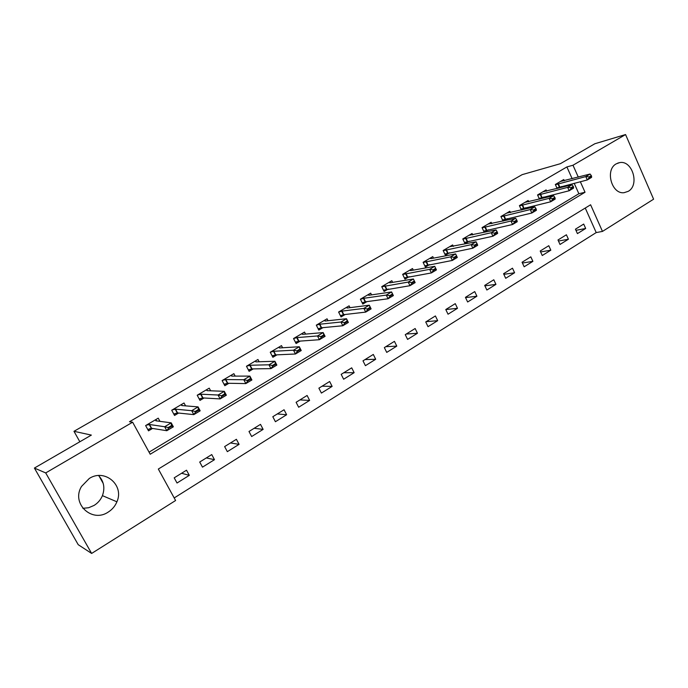 <?xml version="1.0" encoding="UTF-8"?>
<svg xmlns="http://www.w3.org/2000/svg" width="688" height="688" viewBox="0 0 688 688"><rect width="100%" height="100%" fill="white"/><g stroke="black" fill="none" stroke-linecap="round" stroke-linejoin="round"><path stroke-width="1.03" d="M98.539 475.546C103.879 481.239 105.178 487.938 102.426 495.652C100.697 499.763 97.928 503.023 94.101 505.413L88.657 507.727L82.852 508.329M89.294 478.461C104.808 468.322 124.511 485.246 116.908 501.801C115.111 506.127 112.213 509.559 108.214 512.087C91.925 523.31 70.924 503.461 81.511 486.45L89.294 478.461M616.25 163.839L619.621 162.617C632.332 159.917 639.857 185.055 628.273 191.316L624.076 192.692C611.589 194.463 604.838 169.738 616.25 163.839M91.633 553.444L78.217 544.681L34.4 468.064L91.358 435.1L73.977 431.307L522.149 174.649L560.35 163.71L594.845 143.749L625.564 134.556L653.6 199.193L602.473 231.417L590.605 204.775L158.335 469.044L175.603 500.511L91.633 553.444L45.709 472.931L132.629 422.208L150.199 454.235L585.032 192.253L580.337 181.718M174.193 497.949L596.212 232.578L602.473 231.417M596.212 232.578L585.256 208.043M583.699 224.064L575.443 229.181L577.43 233.61L585.677 228.476L583.699 224.064M566.405 234.78L557.994 239.992L560.015 244.455L568.417 239.226L566.405 234.78M548.783 245.702L540.2 251.017L542.264 255.515L550.83 250.183L548.783 245.702M530.809 256.839L522.063 262.257L524.161 266.789L532.89 261.354L530.809 256.839M512.491 268.191L503.564 273.721L505.697 278.296L514.598 272.749L512.491 268.191M493.795 279.775L484.687 285.417L486.863 290.026L495.945 284.368L493.795 279.775M474.729 291.592L465.432 297.354L467.642 301.989L476.913 296.218L474.729 291.592M455.267 303.649L445.79 309.531L448.034 314.21L457.494 308.31L455.267 303.649M435.409 315.955L425.734 321.958L428.022 326.671L437.68 320.66L435.409 315.955M415.139 328.52L405.258 334.643L407.588 339.399L417.444 333.259L415.139 328.52M394.439 341.351L384.351 347.603L386.725 352.394L396.787 346.124L394.439 341.351M373.3 354.449L362.997 360.839L365.414 365.672L375.7 359.265L373.3 354.449M351.706 367.831L341.179 374.358L343.639 379.226L354.148 372.681L351.706 367.831M329.647 381.505L318.888 388.17L321.399 393.08L332.132 386.398L329.647 381.505M307.097 395.471L296.107 402.291L298.661 407.244L309.634 400.407L307.097 395.471M284.058 409.756L272.809 416.722L275.415 421.718L286.638 414.735L284.058 409.756M260.494 424.358L248.996 431.488L251.653 436.527L263.126 429.381L260.494 424.358M236.397 439.297L224.632 446.581L227.341 451.663L239.08 444.353L236.397 439.297M211.741 454.57L199.709 462.026L202.478 467.152L214.484 459.679L211.741 454.57M186.517 470.205L174.202 477.833L177.022 483.01L189.312 475.348L186.517 470.205M572.158 178.725L566.895 166.935L129.482 421.744L132.629 422.208M149.055 452.154L578.866 193.732L574.196 183.283M564.298 180.781L563.739 179.542L555.328 184.496L557.142 188.529M558.871 188.091L561.546 186.517M546.693 191.187L546.117 189.914L537.543 194.962L539.452 199.167M540.648 198.875L543.795 197.017M528.754 201.79L528.152 200.483L519.406 205.635L521.418 210.029M522.054 209.874L525.692 207.724M510.453 212.618L509.834 211.268L500.907 216.514L503.031 221.106M503.083 221.097L507.237 218.646M491.791 223.652L491.146 222.258L482.039 227.616L484.206 232.26L488.403 229.783M472.751 234.918L472.08 233.481L462.792 238.942L465.002 243.629L469.19 241.144M453.332 246.416L452.627 244.928L443.149 250.501L445.394 255.222L449.591 252.745M433.509 258.146L432.778 256.607L423.103 262.3L425.39 267.064L429.579 264.579M413.282 270.135L412.508 268.535L402.635 274.349L404.965 279.147L409.145 276.671M392.633 282.372L391.825 280.704L381.737 286.647L384.11 291.48L388.29 289.012M371.546 294.877L370.694 293.14L360.392 299.203L362.808 304.079L366.979 301.611M350.02 307.665L349.108 305.842L338.591 312.034L341.05 316.953L345.213 314.485M328.021 320.728L327.058 318.819L316.308 325.149L318.811 330.102L322.973 327.643M305.549 334.093L304.526 332.072L293.535 338.548L296.089 343.544L300.243 341.093M282.596 347.767L281.495 345.625L270.255 352.239L272.861 357.287L276.997 354.845M259.127 361.768L257.948 359.489L246.459 366.248L249.116 371.339L253.236 368.897M235.15 376.104L233.868 373.661L222.112 380.576L224.821 385.71L228.932 383.276M210.631 390.793L209.229 388.152L197.207 395.23L199.976 400.407L204.061 397.991M185.571 405.868L184.023 402.987L171.716 410.229L174.546 415.457L178.613 413.041M159.96 421.348L158.231 418.166L145.632 425.58L148.513 430.851L152.564 428.452M73.977 431.307L79.842 441.765M99.098 476.113L103.226 483.483M34.4 468.064L45.709 472.931M566.895 166.935L572.992 165.232L625.564 134.556M578.29 177.117L572.992 165.232M578.866 193.732L585.032 192.253M575.959 230.342L585.677 228.476M181.572 473.267L189.312 475.348M206.305 457.933L214.484 459.679M230.497 442.952L239.08 444.353M254.147 428.289L263.126 429.381M277.29 413.952L286.638 414.735M299.925 399.917L309.634 400.407M322.087 386.183L332.132 386.398M343.785 372.741L354.148 372.681M365.027 359.583L375.7 359.265M385.83 346.683L396.787 346.124M406.204 334.058L417.444 333.259M426.173 321.683L437.68 320.66M445.798 309.548L457.494 308.31M465.552 297.594L476.913 296.218M484.894 285.855L495.945 284.368M503.848 274.34L514.598 272.749M522.416 263.031L532.89 261.354M540.622 251.937L550.83 250.183M558.467 241.041L568.417 239.226M556.953 188.099L557.658 187.678M591.577 176.188L591.327 175.629L589.177 176.911L589.427 177.47L591.577 176.188L591.577 177.384L587.285 179.946L556.884 187.953M589.427 177.47L587.285 179.946L585.789 176.584L555.431 184.719M560.548 181.426L590.089 174.03L585.789 176.584L589.177 176.911M591.327 175.629L590.089 174.03M539.194 198.6L539.951 198.144M573.5 186.964L573.242 186.396L571.049 187.704L571.298 188.271L573.5 186.964L573.551 188.134L569.174 190.748L539.117 198.436M571.298 188.271L569.174 190.748L567.652 187.36L537.638 195.177M542.944 191.78L572.038 184.754L567.652 187.36L571.049 187.704M573.242 186.396L572.038 184.754M521.083 209.298L521.891 208.817M555.044 197.955L554.786 197.379L552.55 198.712L552.808 199.288L555.044 197.955L555.156 199.107L550.692 201.773L521.005 209.118M552.808 199.288L550.692 201.773L549.144 198.35L519.5 205.841M524.996 202.341L553.616 195.693L549.144 198.35L552.55 198.712M554.786 197.379L553.616 195.693M502.618 220.212L503.47 219.704M536.219 209.169L535.952 208.593L533.664 209.952L533.931 210.528L536.219 209.169L536.391 210.304L531.824 213.022L502.524 220.022M533.931 210.528L531.824 213.022L530.25 209.573L501.002 216.711M506.695 213.108L534.817 206.856L530.25 209.573L533.664 209.952M535.952 208.593L534.817 206.856M483.776 231.34L484.687 230.807M516.998 220.616L516.731 220.04L514.392 221.433L514.658 222.009L516.998 220.616L517.23 221.725L512.569 224.503L483.681 231.134M514.658 222.009L512.569 224.503L510.969 221.029L482.125 227.805M488.033 224.09L515.63 218.259L510.969 221.029L514.392 221.433M516.731 220.04L515.63 218.259M464.563 242.701L465.527 242.124M497.372 232.312L497.097 231.727L494.715 233.146L494.982 233.731L497.372 232.312L497.665 233.395L492.909 236.233L464.452 242.477M494.982 233.731L492.909 236.233L491.284 232.725L462.869 239.114M468.992 235.296L496.039 229.895L491.284 232.725L494.715 233.146M497.097 231.727L496.039 229.895M444.947 254.285L445.97 253.683M477.326 244.249L477.051 243.664L474.617 245.109L474.892 245.702L477.326 244.249L477.696 245.306L472.837 248.205L444.835 254.044M474.892 245.702L472.837 248.205L471.177 244.67L443.227 250.656M449.565 246.725L476.036 241.78L471.177 244.67L474.617 245.109M477.051 243.664L476.036 241.78M424.935 266.118L426.018 265.473M456.849 256.452L456.565 255.85L454.08 257.338L454.364 257.931L456.849 256.452L457.288 257.475L452.326 260.434L424.806 265.86M454.364 257.931L452.326 260.434L450.631 256.865L423.172 262.446M429.742 258.396L431.221 258.585L455.602 253.915L450.631 256.865L454.08 257.338M456.565 255.85L455.602 253.915M404.501 278.193L405.645 277.513M409.515 270.298L410.899 270.556L434.73 266.316L436.441 269.902L431.376 272.93L404.363 277.909M433.388 270.427L435.934 268.913L435.642 268.311L433.105 269.825L433.388 270.427L431.376 272.93L429.647 269.335L402.695 274.469M433.105 269.825L429.647 269.335L434.73 266.316L435.642 268.311M436.441 269.902L435.934 268.913M383.637 290.517L384.841 289.811M388.858 282.45L390.036 282.794L413.393 278.993L415.148 282.613L409.962 285.701L383.491 290.224M411.957 283.189L414.554 281.641L414.262 281.039L411.665 282.587L411.957 283.189L409.962 285.701L408.208 282.071L381.788 286.75M411.665 282.587L408.208 282.071L413.393 278.993L414.262 281.039M415.148 282.613L414.554 281.641M362.327 303.116L363.599 302.359M367.762 294.868L368.957 295.264L391.592 291.944L393.373 295.591L388.075 298.755L365.543 301.808L362.163 302.789M390.044 296.244L392.702 294.662L392.401 294.051L389.752 295.634L390.044 296.244L388.075 298.755L386.286 295.092L363.806 298.291L360.435 299.289M389.752 295.634L386.286 295.092L391.592 291.944L392.401 294.051M393.373 295.591L392.702 294.662M340.56 315.981L341.902 315.181M346.21 307.545L347.251 308.018L369.293 305.188L371.116 308.869L365.698 312.103L343.819 314.648L340.379 315.629M367.641 309.591L370.359 307.975L370.058 307.355L367.34 308.972L367.641 309.591L365.698 312.103L363.866 308.405L342.048 311.114L338.616 312.103M367.34 308.972L363.866 308.405L369.293 305.188L370.058 307.355M371.116 308.869L370.359 307.975M318.32 329.122L319.731 328.288M324.203 320.496L325.2 321.038L346.494 318.725L348.352 322.448L342.813 325.751L321.623 327.772L318.123 328.744M344.731 323.24L347.509 321.588L347.199 320.961L344.421 322.62L344.731 323.24L342.813 325.751L340.947 322.027L319.817 324.203L316.325 325.183M344.421 322.62L340.947 322.027L346.494 318.725L347.199 320.961M348.352 322.448L347.509 321.588M295.582 342.555L297.07 341.678M301.714 333.732L302.582 334.351L323.171 332.579L325.071 336.329L319.395 339.709L298.936 341.188L295.376 342.142M321.296 337.206L324.134 335.512L323.816 334.884L320.978 336.578L321.296 337.206L319.395 339.709L317.495 335.95L297.096 337.584L293.544 338.556M320.978 336.578L317.495 335.95L323.171 332.579L323.816 334.884M325.071 336.329L324.134 335.512M272.345 356.289L273.91 355.361M278.726 347.259L279.491 347.956L299.314 346.752L301.241 350.536L295.444 354.002L275.733 354.896L272.121 355.842M297.311 351.491L300.217 349.762L299.891 349.126L296.984 350.854L297.311 351.491L295.444 354.002L293.501 350.209L273.858 351.267L270.307 352.213M296.984 350.854L293.501 350.209L299.314 346.752L299.891 349.126M301.241 350.536L300.217 349.762M248.583 370.325L250.226 369.361M255.222 361.088L255.867 361.871L274.89 361.26L276.86 365.079L270.926 368.622L252.032 368.914L248.342 369.869M272.758 366.119L275.733 364.339L275.406 363.703L272.431 365.474L272.758 366.119L270.926 368.622L268.948 364.795L250.122 365.251L246.622 366.154M272.431 365.474L268.948 364.795L274.89 361.26L275.406 363.703M276.86 365.079L275.733 364.339M231.202 375.227L231.658 376.095M224.288 384.687L226.008 383.672M231.185 375.235L231.71 376.095L249.89 376.112L251.903 379.965L245.831 383.586L227.719 383.259L224.039 384.222M247.628 381.092L250.673 379.269L250.337 378.632L247.293 380.447L247.628 381.092L245.831 383.586L243.801 379.733L225.776 379.561L222.387 380.412M247.293 380.447L243.801 379.733L249.89 376.112L250.337 378.632M251.903 379.965L250.673 379.269M206.667 389.666L207.191 390.664M199.425 399.384L201.24 398.309M206.606 389.7L207.002 390.655L224.297 391.317L226.352 395.204L220.126 398.92L202.969 397.922L199.185 398.928M221.889 396.426L225.01 394.559L224.666 393.914L221.545 395.772L221.889 396.426L220.126 398.92L218.062 395.024L200.982 394.198L197.602 394.998M221.545 395.772L218.062 395.024L224.297 391.317L224.666 393.914M226.352 395.204L225.01 394.559M181.563 404.441L182.182 405.585M173.978 414.417L175.887 413.29M181.46 404.501L181.709 405.55L198.075 406.892L200.174 410.822L193.792 414.623L177.581 412.938L173.772 414.021M195.521 412.129L198.72 410.22L198.368 409.566L195.168 411.476L195.521 412.129L193.792 414.623L191.685 410.693L175.552 409.171L172.249 409.919M195.168 411.476L191.685 410.693L198.075 406.892L198.368 409.566M200.174 410.822L198.72 410.22M155.866 419.551L156.597 420.893M147.937 429.802L149.941 428.624M155.72 419.646L155.832 420.789L171.209 422.853L173.35 426.809L166.814 430.714L151.601 428.297L147.782 429.518M168.5 428.228L171.776 426.276L171.424 425.614L168.139 427.558L168.5 428.228L166.814 430.714L164.664 426.741L149.528 424.505L146.295 425.193M168.139 427.558L164.664 426.741L171.209 422.853L171.424 425.614M173.35 426.809L171.776 426.276M557.891 183.859L559.344 187.093M558.321 183.722L559.774 186.964M540.149 194.308L541.628 197.576M540.57 194.179L542.049 197.447M522.054 204.964L523.559 208.258M522.476 204.835L523.981 208.129M503.599 215.834L505.13 219.145M504.02 215.705L505.551 219.025M484.782 226.92L486.339 230.256M485.195 226.799L486.751 230.145M465.578 238.229L467.161 241.591M465.982 238.108L467.573 241.479M445.979 249.77L447.596 253.167M446.383 249.658L448 253.055M425.984 261.543L427.626 264.966M426.379 261.44L428.022 264.863M405.567 273.566L407.236 277.023M405.954 273.471L407.631 276.92M384.721 285.847L386.424 289.33M385.099 285.752L386.811 289.235M363.427 298.386L365.165 301.894M363.806 298.291L365.543 301.808M341.678 311.191L343.441 314.734M342.048 311.114L343.819 314.648M319.456 324.28L321.253 327.849M319.817 324.203L321.623 327.772M296.743 337.662L298.575 341.257M297.096 337.584L298.936 341.188M273.523 351.336L275.398 354.965M275.733 354.896L273.858 351.267L275.742 354.896M249.787 365.311L251.696 368.974M250.122 365.251L252.032 368.914M225.501 379.613L227.453 383.311M225.827 379.561L227.78 383.259M200.664 394.241L202.65 397.965M200.982 394.198L202.969 397.922M175.242 409.214L177.272 412.972M175.552 409.171L177.581 412.938M149.227 424.53L151.3 428.323M149.528 424.505L151.601 428.297M116.908 501.801L102.426 495.652M619.621 162.617L617.712 163.125M250.088 365.259L251.997 368.923M225.776 379.561L227.719 383.259M200.905 394.198L202.891 397.931M175.449 409.171L177.478 412.938M149.408 424.505L151.472 428.297"/></g></svg>
